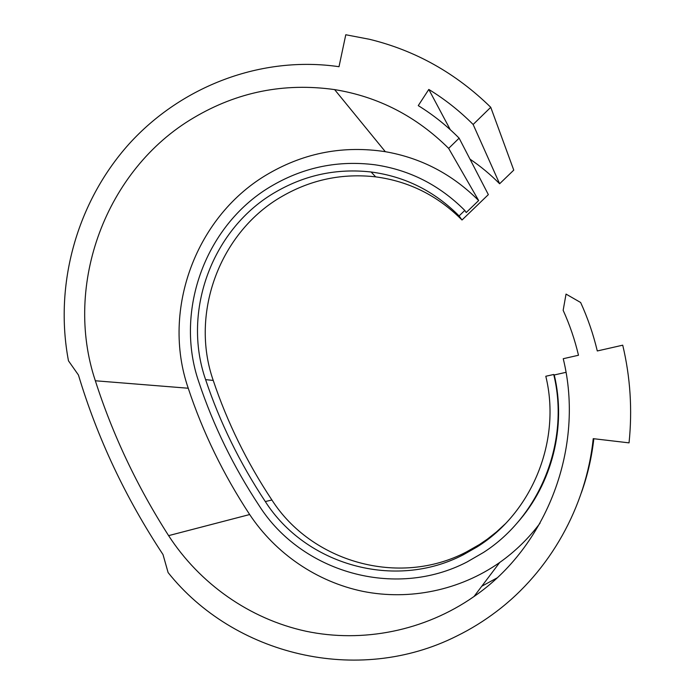 <?xml version="1.0" encoding="UTF-8"?>
<svg xmlns="http://www.w3.org/2000/svg" width="695" height="695" viewBox="0 0 695 695"><rect width="100%" height="100%" fill="white"/><g stroke="black" fill="none" stroke-linecap="round" stroke-linejoin="round"><path stroke-width="1.04" d="M490.748 107.299L513.761 170.127L499.627 183.758L473.139 124.475L490.748 107.299C455.824 73.131 415.384 50.457 369.41 39.276L345.78 34.75L339.004 66.703C261.172 55.365 181.239 86.276 128.923 144.117C76.85 202.297 53.949 284.524 68.475 360.827L78.448 375.022C97.352 437.98 125.534 497.82 162.995 554.532L168.112 572.576C233.433 654.69 357.239 686.147 456.824 636.021C470.776 629.166 483.998 620.982 496.517 611.487C549.867 571.203 586.146 506.916 593.226 438.658L629.045 442.863C632.459 409.815 630.356 377.255 622.729 345.18L597.292 350.966C593.295 334.199 587.753 318.049 580.646 302.507L566.034 294.089L563.159 310.317C569.7 324.73 574.817 339.707 578.483 355.249L563.237 358.716C584.921 446.789 547.26 546.34 473.99 596.536C424.532 631.069 362.564 643.162 305.922 631.225C249.296 618.889 199.595 583.47 168.607 535.636C137.115 486.422 112.694 434.801 95.345 380.773C63.202 284.689 105.875 169.415 193.697 117.776C237.308 91.905 284.281 82.514 334.616 89.603C378.288 96.692 416.296 116.282 448.649 148.383L478.655 200.542C452.306 174.21 421.196 157.93 385.334 151.692C343.956 145.377 305.201 152.605 269.078 173.368C196.311 214.825 160.979 309.536 188.241 388.236C202.94 432.49 223.416 474.581 249.67 514.535C275.489 553.359 316.607 581.784 362.99 591.384C409.398 600.671 459.751 590.481 499.714 562.472C515.134 551.552 528.574 538.451 540.041 523.179M505.152 523.961L496.499 531.927L487.291 539.198L479.55 544.472L466.223 552.065C398.626 587.327 311.395 561.795 271.91 500.009C246.864 462.245 227.308 422.386 213.235 380.434C189.579 312.88 220.089 231.305 282.726 195.99C311.603 179.501 342.592 173.125 375.674 176.86C409.007 181.291 437.781 195.677 462.01 220.002L459.091 215.919L464.79 210.42C439.44 185.009 409.381 169.78 374.622 164.741C338.474 160.25 304.636 167.043 273.1 185.131C206.285 222.999 173.776 310.048 198.9 382.233C213.374 425.583 233.511 466.814 259.313 505.908C301.343 572.002 394.552 599.646 467.057 561.968L483.485 552.464C540.293 516.072 570.065 441.134 553.724 374.483L554.263 374.97L565.982 372.329M271.91 500.009L265.308 501.555C305.496 564.575 394.378 590.707 463.348 554.749L476.944 547.008C532.205 512.745 561.534 440.534 545.801 376.264L553.724 374.483M265.308 501.555C239.818 463.035 219.915 422.395 205.607 379.635C181.56 310.778 212.635 227.639 276.428 191.585C305.835 174.749 337.396 168.225 371.104 171.995C405.063 176.487 434.392 191.125 459.091 215.919M481.783 586.215L496.899 577.997M462.01 220.002L488.35 194.617L459.126 138.157L448.649 148.383M464.79 210.42L466.206 212.54L478.655 200.542M473.139 124.475C459.638 110.939 444.861 99.263 428.806 89.438L418.26 105.623C433.063 114.762 446.685 125.604 459.126 138.157M499.627 183.758C490.505 174.532 480.627 166.331 469.985 159.146M517.037 523.109C552.16 483.868 566.564 426.548 554.263 374.97M450.247 129.661L428.806 89.438M581.411 492.659C587.622 475.172 591.766 457.197 593.834 438.727M95.345 380.773L188.241 388.236M168.607 535.636L249.67 514.535M213.235 380.434L205.607 379.635M479.55 544.472L476.944 547.008M371.104 171.995L375.674 176.86M334.616 89.603L385.334 151.692M473.99 596.536L499.714 562.472"/></g></svg>
